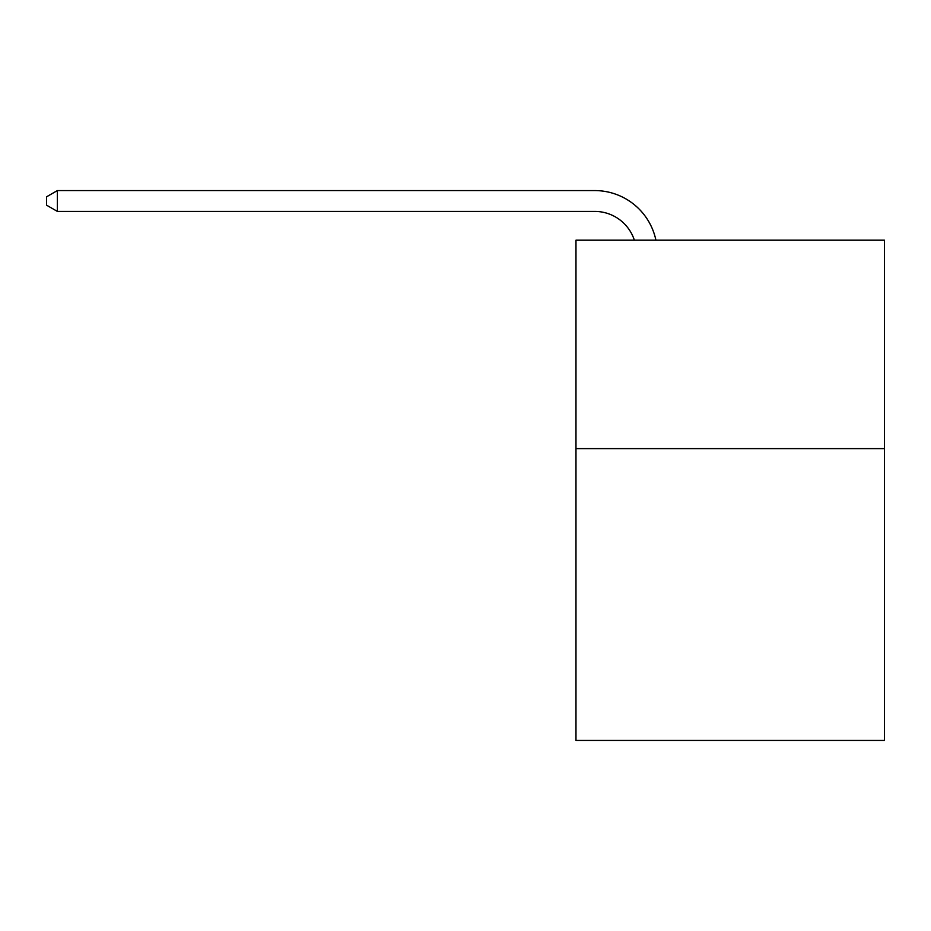 <?xml version="1.0" encoding="UTF-8"?>
<svg xmlns="http://www.w3.org/2000/svg" width="931" height="931" viewBox="0 0 931 931"><rect width="100%" height="100%" fill="white"/><g stroke="black" fill="none" stroke-linecap="round" stroke-linejoin="round"><path stroke-width="1.4" d="M884.45 448.614L884.45 740.424L575.975 740.424L575.975 240.186L884.45 240.186L884.45 448.614L575.975 448.614M594.723 190.576L57.385 190.576L594.723 190.576A62.528 62.528 136.1 0 1 655.913 240.186M634.36 240.186A41.686 41.686 -43.9 0 0 594.723 211.418L57.385 211.418L46.55 205.169L46.55 196.825L57.385 190.576L57.385 211.418"/></g></svg>
